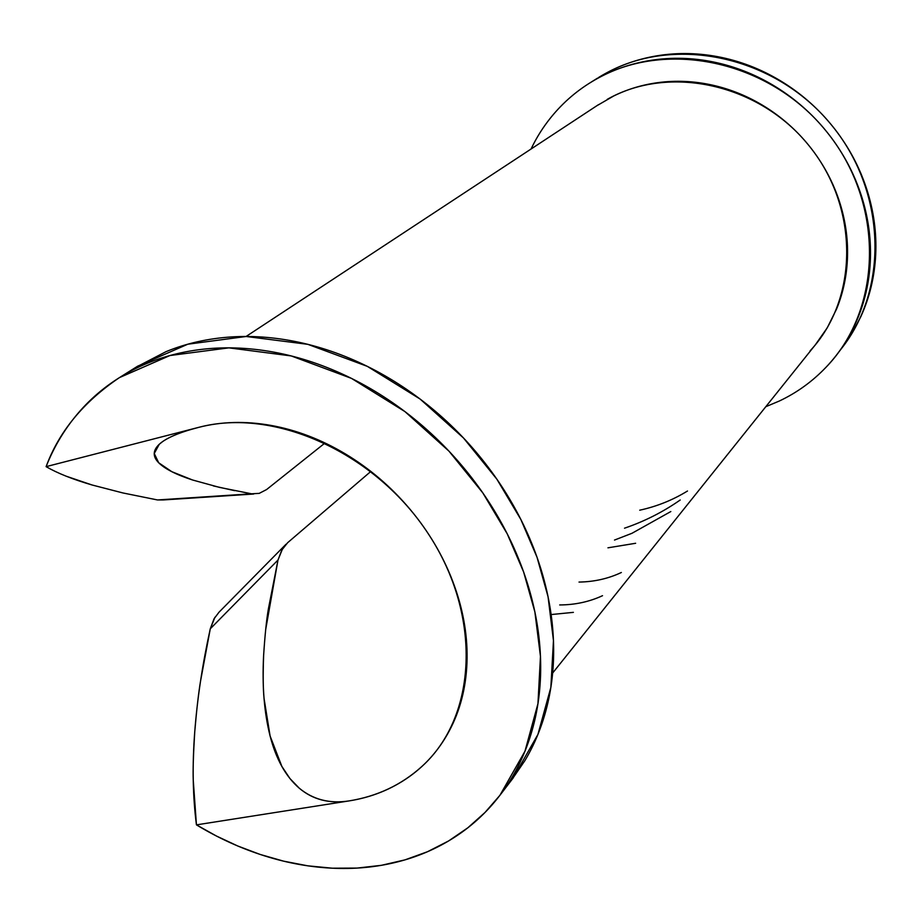<?xml version="1.0" encoding="UTF-8"?>
<svg xmlns="http://www.w3.org/2000/svg" width="922" height="922" viewBox="0 0 922 922"><rect width="100%" height="100%" fill="white"/><g stroke="black" fill="none" stroke-linecap="round" stroke-linejoin="round"><path stroke-width="1.38" d="M810.092 350.856C858.37 299.35 859.661 208.257 809.389 146.149C759.59 83.66 669.107 64.125 607.229 99.369M135.845 367.325L166.052 351.639C186.256 343.353 208.049 338.455 231.422 336.933C254.818 335.458 278.859 337.579 303.534 343.295C328.22 349.058 352.481 358.278 376.28 370.967C400.09 383.702 422.357 399.399 443.102 418.046C463.812 436.728 482.033 457.543 497.765 480.477C513.462 503.424 525.978 527.442 535.313 552.532C544.602 577.61 550.365 602.619 552.612 627.559C554.825 652.476 553.534 676.264 548.751 698.899C543.934 721.511 535.97 742.106 524.872 760.673L511.779 779.793M370.84 471.43L287.699 542.655L370.84 471.43M266.585 489.559L325.005 442.998L266.585 489.559L259.209 493.374L251.545 493.8L219.551 487.404L192.525 479.982L171.815 471.684L158.688 462.763L154.251 453.497L159.287 444.243L162.71 441.534C170.305 436.302 182.256 431.588 198.576 427.393C274.514 407.075 376.153 452.979 428.984 534.841C482.287 616.484 476.812 716.901 421.907 766.447C401.462 784.945 377.075 796.447 348.781 800.953C329.569 803.88 313.042 799.605 299.212 788.149L289.957 778.571L281.855 766.413L270.1 736.01L264.061 698.484C263.093 689.449 262.943 675.135 263.611 655.519C264.937 635.016 266.539 619.446 268.406 608.82L277.995 560.034L281.832 550.019L287.641 542.701M157.524 499.955L251.545 493.8L157.524 499.955L163.378 499.943L157.524 499.955L122.891 492.947L92.096 484.995L66.154 476.19M192.525 479.982C176.171 474.657 164.888 468.918 158.688 462.763C152.556 456.574 152.752 450.409 159.287 444.243C165.972 438.077 179.075 432.453 198.576 427.393L46.1 466.647C54.317 445.822 65.727 427.163 80.306 410.67C94.92 394.201 112.265 380.717 132.342 370.229C152.453 359.776 174.546 352.942 198.622 349.749C222.732 346.58 247.788 347.375 273.788 352.123C299.8 356.918 325.535 365.596 350.982 378.147C376.441 390.744 400.332 406.683 422.679 425.964C445.003 445.291 464.642 467.028 481.607 491.172C498.537 515.34 511.964 540.695 521.887 567.237C531.775 593.78 537.768 620.206 539.866 646.506C541.917 672.783 540.131 697.712 534.506 721.304C528.836 744.861 519.766 766.067 507.284 784.956C494.768 803.788 479.567 819.612 461.657 832.428C443.736 845.197 423.97 854.59 402.384 860.618C380.786 866.622 358.266 869.181 334.836 868.305C311.406 867.406 287.941 863.257 264.464 855.835C240.988 848.413 218.318 838.086 196.444 824.867L348.781 800.953C371.301 797.449 391.481 789.347 409.322 776.67C427.174 763.946 441.165 747.362 451.319 726.939C461.438 706.459 466.693 683.594 467.085 658.343C467.408 633.057 462.648 607.414 452.783 581.425C442.837 555.436 428.546 531.326 409.887 509.105C391.17 486.92 369.687 468.537 345.462 453.97C321.213 439.471 296.308 429.94 270.757 425.376C245.24 420.893 221.176 421.561 198.576 427.393L46.1 466.647C58.996 431.634 83.429 401.957 119.399 377.628L169.936 355.535L228.875 347.859L291.248 355.938L351.466 378.377L404.931 411.592L448.956 451.135L482.805 492.89L507.204 533.78L523.627 571.997L534.887 611.978L540.465 656.372L537.952 703.67L524.964 751.234L499.908 795.329L484.995 812.478L467.834 827.795L448.599 840.956L427.554 851.698L405.023 859.857L381.397 865.32L357.045 868.086L332.381 868.201L307.787 865.827L283.619 861.16L260.177 854.452L237.715 845.981L216.416 836.024L196.444 824.867L193.251 780.254C192.848 770.642 193.343 754.53 194.738 731.918C196.593 710.055 198.53 693.102 200.547 681.07L210.274 628.804L214.054 618.777L218.987 612.231M839.907 350.51C889.304 290.511 886.883 190.704 830.284 123.525C774.134 55.977 675.365 35.232 606.722 72.792M500.727 794.245L513.024 778.168L537.918 734.454L550.86 687.374L553.465 640.583L548.048 596.718L537.019 557.234L520.872 519.512L496.854 479.163L463.501 437.996L420.098 399.042L367.325 366.357L307.833 344.332L246.162 336.484L187.811 344.206L137.701 366.161L120.713 376.81M593.676 80.617C663.978 38.367 769.317 59.711 826.999 132.134C885.281 204.096 882.435 309.757 825.513 367.797M598.597 77.471C616.276 66.58 635.719 59.365 656.913 55.816C678.143 52.312 699.717 52.865 721.649 57.464C743.593 62.108 764.338 70.602 783.907 82.922C803.442 95.289 820.384 110.652 834.721 129.022C849.024 147.416 859.696 167.481 866.761 189.229C873.779 210.977 876.753 232.851 875.693 254.852C874.575 276.819 869.63 297.414 860.837 316.638L851.801 333.683L840.956 349.231M815.371 344.782L827.264 327.794L836.634 308.905C843.365 292.389 846.995 274.883 847.514 256.374C848.01 237.841 845.278 219.459 839.331 201.203C833.338 182.971 824.475 166.041 812.708 150.413C800.918 134.819 786.985 121.543 770.919 110.594C754.818 99.668 737.635 91.751 719.356 86.818C701.077 81.931 682.856 80.283 664.716 81.874C646.587 83.51 629.634 88.189 613.833 95.911L596.753 105.8M531.072 149.007C538.01 134.393 547.023 121.105 558.11 109.142C571.41 94.816 587.037 83.303 604.97 74.59C622.949 65.911 642.231 60.679 662.849 58.904C683.479 57.164 704.189 59.1 724.98 64.724C745.771 70.383 765.318 79.453 783.608 91.935C801.875 104.451 817.699 119.606 831.091 137.39C844.437 155.207 854.487 174.5 861.252 195.268C867.971 216.048 871.036 236.966 870.437 258.022C869.803 279.066 865.654 298.959 857.99 317.687C850.303 336.392 839.688 352.884 826.135 367.14C812.582 381.374 796.988 392.668 779.344 401.012L765.802 406.706M46.1 466.647C57.498 473.251 72.826 479.359 92.096 484.995M234.649 490.665L213.328 485.906M265.674 629.645L277.995 560.034L210.274 628.804C202.483 664.117 197.296 698.496 194.738 731.918C192.191 765.398 192.756 796.378 196.444 824.867L348.781 800.953C329.269 803.903 312.742 799.628 299.212 788.149C285.774 776.566 276.07 759.186 270.1 736.01C264.199 712.821 262.032 685.991 263.611 655.519M214.953 617.256L210.274 628.804L277.995 560.034L282.489 548.913M259.278 493.362L251.545 493.8M687.489 491.011C672.76 500.07 656.833 506.466 639.718 510.2M607.944 547.818L635.638 543.277M670.824 511.549L631.962 533.296L614.501 540.062M624.517 528.191C644.49 521.391 663.045 511.987 680.206 500.001M621.359 572.493C608.359 578.636 594.241 581.828 579.016 582.07M602.527 595.693C589.377 601.789 575.098 604.878 559.689 604.947M551.61 614.513L573.392 612.358M816.247 343.675L552.658 673.014M598.505 104.647L246.07 336.484M433.271 754.588L435.345 752.133M842.547 347.145L838.317 352.677M597.502 78.151L591.382 81.977M286.062 544.199L218.929 612.289M163.378 499.943L253.665 494.031"/></g></svg>
